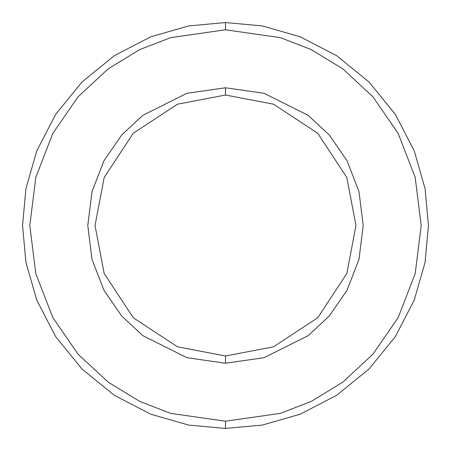 <?xml version="1.0" encoding="UTF-8"?>
<svg xmlns="http://www.w3.org/2000/svg" width="451" height="451" viewBox="0 0 451 451"><rect width="100%" height="100%" fill="white"/><g stroke="black" fill="none" stroke-linecap="round" stroke-linejoin="round"><path stroke-width="0.68" d="M355.969 225.5L346.808 273.526L317.752 317.752L273.526 346.808L225.5 355.969L225.5 363.218L264.06 357.705L308.129 335.674L329.258 316.055L347.016 290.309L358.979 259.398L363.218 225.5L358.979 191.602L347.016 160.691L329.258 134.945L308.129 115.326L264.06 93.295L225.5 87.782L225.5 95.031L273.526 104.192L317.752 133.248L346.808 177.474L355.969 225.5L346.808 177.474L317.752 133.248L273.526 104.192L225.5 95.031L177.474 104.192L133.248 133.248L104.192 177.474L95.031 225.5L104.192 273.526L133.248 317.752L177.474 346.808L225.5 355.969L273.526 346.808L317.752 317.752L346.808 273.526L355.969 225.5M225.5 29.8L280.296 37.625L311.258 49.587L342.923 68.941L372.949 96.818L398.177 133.406L415.179 177.328L421.2 225.5L415.179 273.672L398.177 317.594L372.949 354.182L342.923 382.059L311.258 401.413L280.296 413.375L225.5 421.2L225.5 428.45L262.431 425.062L300.203 414.198L336.559 395.369L369.008 369.008L395.369 336.559L414.198 300.203L425.062 262.431L428.45 225.5L425.062 188.569L414.198 150.797L395.369 114.441L369.008 81.992L336.559 55.631L300.203 36.802L262.431 25.938L225.5 22.55L225.5 29.8L170.703 37.625L139.742 49.587L108.077 68.941L78.051 96.818L52.823 133.406L35.821 177.328L29.8 225.5L35.821 273.672L52.823 317.594L78.051 354.182L108.077 382.059L139.742 401.413L170.703 413.375L225.5 421.2L280.296 413.375L311.258 401.413L342.923 382.059L372.949 354.182L398.177 317.594L415.179 273.672L421.2 225.5L415.179 177.328L398.177 133.406L372.949 96.818L342.923 68.941L311.258 49.587L280.296 37.625L225.5 29.8L225.5 22.55L262.431 25.938L300.203 36.802L336.559 55.631L369.008 81.992L395.369 114.441L414.198 150.797L425.062 188.569L428.45 225.5L425.062 262.431L414.198 300.203L395.369 336.559L369.008 369.008L336.559 395.369L300.203 414.198L262.431 425.062L225.5 428.45L188.569 425.062L150.797 414.198L114.441 395.369L81.992 369.008L55.631 336.559L36.802 300.203L25.938 262.431L22.55 225.5L25.938 188.569L36.802 150.797L55.631 114.441L81.992 81.992L114.441 55.631L150.797 36.802L188.569 25.938L225.5 22.55L188.569 25.938L150.797 36.802L114.441 55.631L81.992 81.992L55.631 114.441L36.802 150.797L25.938 188.569L22.55 225.5L25.938 262.431L36.802 300.203L55.631 336.559L81.992 369.008L114.441 395.369L150.797 414.198L188.569 425.062L225.5 428.45L225.5 421.2L170.703 413.375L139.742 401.413L108.077 382.059L78.051 354.182L52.823 317.594L35.821 273.672L29.8 225.5L35.821 177.328L52.823 133.406L78.051 96.818L108.077 68.941L139.742 49.587L170.703 37.625L225.5 29.8M225.5 87.782L264.06 93.295L308.129 115.326L329.258 134.945L347.016 160.691L358.979 191.602L363.218 225.5L358.979 259.398L347.016 290.309L329.258 316.055L308.129 335.674L264.06 357.705L225.5 363.218L186.94 357.705L142.871 335.674L121.742 316.055L103.984 290.309L92.021 259.398L87.782 225.5L92.021 191.602L103.984 160.691L121.742 134.945L142.871 115.326L186.94 93.295L225.5 87.782L186.94 93.295L142.871 115.326L121.742 134.945L103.984 160.691L92.021 191.602L87.782 225.5L92.021 259.398L103.984 290.309L121.742 316.055L142.871 335.674L186.94 357.705L225.5 363.218L225.5 355.969L177.474 346.808L133.248 317.752L104.192 273.526L95.031 225.5L104.192 177.474L133.248 133.248L177.474 104.192L225.5 95.031L225.5 87.782"/></g></svg>
